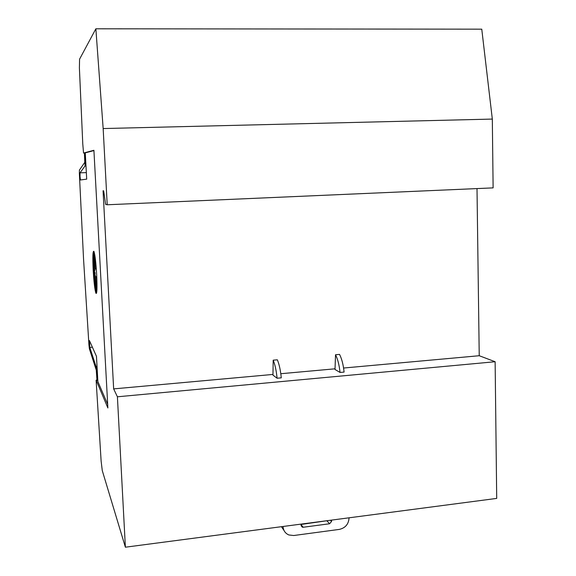 <?xml version="1.0" encoding="UTF-8"?>
<svg xmlns="http://www.w3.org/2000/svg" width="576" height="576" viewBox="0 0 576 576"><rect width="100%" height="100%" fill="white"/><g stroke="black" fill="none" stroke-linecap="round" stroke-linejoin="round"><path stroke-width="0.86" d="M96.955 380.066L96.264 370.102L89.41 348.905L88.956 345.118L83.563 259.33L79.358 173.412L79.423 170.086L84.787 162.346L84.413 153.029M92.398 347.213L89.798 347.414L96.091 366.674L97.236 380.038M107.683 404.388L97.877 381.55L96.473 356.357L89.438 340.567L89.798 347.414M85.673 160.157L85.046 160.178L85.01 165.989L80.057 172.829L80.028 176.422L80.474 179.986L86.702 179.136L85.27 152.856L93.931 150.581M93.629 254.794L93.989 251.518M93.197 270.389C92.563 256.781 92.808 250.445 93.931 251.381C95.004 254.57 95.911 262.231 96.653 274.356C97.272 288.13 97.027 294.43 95.904 293.249C94.824 289.901 93.924 282.276 93.197 270.389M93.254 270.734C92.729 259.524 92.93 254.304 93.852 255.096L95.306 263.858L94.903 269.006L94.946 261.972L94.644 266.911L93.773 256.342L94.162 265.421L93.607 260.093L94.018 266.242L93.125 260.114L93.974 267.977L93.434 266.4L94.025 270.367L93.37 270.871L94.169 273.053L93.96 276.091L94.392 275.63L94.356 282.449L94.651 277.718L94.896 283.644L94.91 279L95.522 288.288L95.278 278.489L96.199 284.818L95.328 276.754L96.379 283.565C96.35 288.641 96.048 290.642 95.479 289.57C94.594 286.819 93.852 280.548 93.254 270.734M95.875 263.822L95.306 263.858M94.298 255.067L94.788 254.988M94.622 267.941L94.975 270.31L94.313 270.814L95.126 272.995L94.169 273.053M94.313 270.814L93.37 270.871M94.975 270.31L94.025 270.367M94.91 267.919L93.974 267.977M94.817 266.904L94.91 267.797M94.615 266.206L94.018 266.242M96.091 266.191L95.868 268.949L94.903 269.006M95.126 272.995L94.939 275.602M96.926 280.757L96.293 276.696L95.328 276.754L95.342 275.573L94.392 275.63M95.335 276.826L95.328 277.675M95.429 277.675L94.651 277.718M95.314 278.978L94.91 279M96.991 283.529L96.379 283.565M96.941 289.548L96.437 289.505M96.574 293.083L95.81 289.879M349.063 517.802L349.063 517.853C348.638 524.117 345.398 527.962 339.358 529.394L293.71 535.522L288.842 534.96C285.278 533.383 283.342 530.575 283.046 526.529L283.039 526.478M331.495 520.114L331.553 521.438L329.602 523.757L303.206 527.249L302.321 527.17L301.09 525.456L301.068 524.11M301.061 524.448L328.183 520.553M281.434 526.694L284.033 530.532M272.959 375.127L273.19 360.173C275.054 364.658 276.35 370.678 277.078 378.23L272.959 375.127M277.078 378.23L281.275 377.849C280.541 370.296 279.23 364.284 277.344 359.813L273.19 360.173M335.009 369.482L335.527 354.751C337.752 359.129 339.25 365.026 340.034 372.449L335.009 369.482M340.034 372.449L344.088 372.082C343.303 364.666 341.791 358.769 339.538 354.406L335.527 354.751M113.652 388.886L117.403 396.792L125.381 547.2L102.276 470.614L101.117 461.016L96.113 380.138L107.878 407.966L93.91 150.278L83.549 153.05L82.778 144.014L79.394 67.961L79.574 59.17L95.861 28.8L103.162 128.556L107.208 204.768L105.588 204.336L103.68 190.829L103.061 190.757L113.652 388.886L272.974 374.436M125.381 547.2L496.706 498.406L495.13 361.728L117.403 396.792M495.13 361.728L479.232 355.723L343.577 368.028M335.038 368.806L280.807 373.723M85.277 153L84.708 153.022L85.046 160.178M86.35 172.606L80.057 172.829M97.402 373.032L96.797 373.082M84.708 153.022L83.549 153.05M107.208 204.768L493.121 187.877L492.322 119.074L481.766 29.167L95.861 28.8M492.322 119.074L103.162 128.556M479.232 355.723L477.007 188.582M97.79 379.987L96.113 380.138M97.042 366.588L96.091 366.674M303.206 527.249L301.068 524.678M329.602 523.757L327.096 521.028M331.553 521.438L330.451 520.25M85.982 165.953L85.01 165.989M85.277 152.95L83.678 153M97.812 380.369L96.257 380.506M80.914 179.928L80.424 179.942M94.795 255.038L93.852 255.096M96.538 293.206L95.904 293.249M302.321 527.17L301.118 525.715"/></g></svg>
